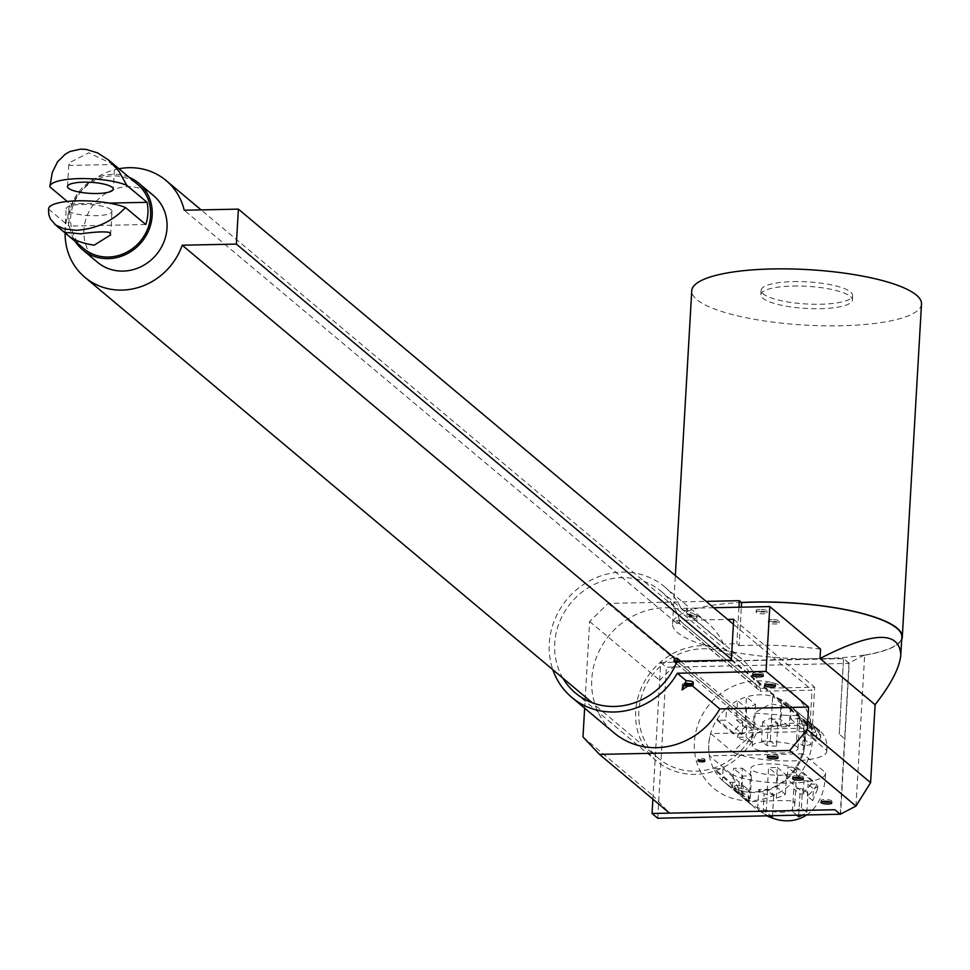 <?xml version="1.0" encoding="UTF-8"?>
<svg xmlns="http://www.w3.org/2000/svg" width="970" height="970" viewBox="0 0 970 970"><rect width="100%" height="100%" fill="white"/><g stroke="black" fill="none" stroke-linecap="round" stroke-linejoin="round"><path stroke-width="0.73" stroke-dasharray="4.85 3.64" d="M129.131 177.292A43.553 40.206 -50 0 0 79.819 190.617A43.553 40.206 -50 0 0 75.296 241.494M97.485 262.264A43.553 40.206 130 0 1 94.672 203.069A43.553 40.206 130 0 1 153.454 195.528M110.968 209.593A22.916 5.529 3.3 0 1 111.986 211.351A22.916 5.529 3.3 0 1 88.779 215.558A22.916 5.529 3.3 0 1 66.215 208.72A22.916 5.529 3.3 0 1 85.845 204.379A22.916 5.529 3.3 0 1 110.968 209.593M113.563 164.512L88.791 152.836L68.858 162.96L69.828 165.409L113.563 164.512L114.618 165.591L113.26 189.15M48.621 209.108L68.87 226.095A41.892 38.679 130 0 1 70.143 203.882L67.269 201.469M145.755 224.519L68.87 226.095M109.004 203.094L70.143 203.882M49.894 186.907L49.919 186.301M83.711 248.55A41.892 38.679 130 0 1 80.995 191.599A41.892 38.679 130 0 1 137.546 184.348M733.393 624.244L812.048 690.203L760.274 691.27L760.444 688.336L757.121 688.397A63.159 58.309 -50 0 0 739.722 661.576A63.159 58.309 -50 0 0 654.447 672.501A63.159 58.309 -50 0 0 658.545 758.382A63.159 58.309 -50 0 0 754.757 729.234L758.091 729.161A66.469 61.365 130 0 1 656.423 760.904A66.469 61.365 130 0 1 652.107 670.549A66.469 61.365 130 0 1 741.844 659.054A66.469 61.365 130 0 1 760.444 688.336L814.667 687.221L812.314 728.058L758.091 729.161L758.261 726.239L810.035 725.172L812.048 690.203M679.291 623.346L679.461 620.412L676.126 620.485A63.159 58.309 130 0 1 676.902 623.395L679.291 623.346L760.274 691.27M676.902 623.395L184.227 210.235M562.915 678.188A66.469 61.365 130 0 1 578.447 595.095A66.469 61.365 130 0 1 660.849 591.13A66.469 61.365 130 0 1 679.461 620.412L760.444 688.336L679.461 620.412L727.658 619.43M676.126 620.485L757.121 688.397M676.248 663.383L754.757 729.234M677.109 661.249L758.091 729.161L677.109 661.249M680.685 661.176L758.261 726.239M731.38 659.212L810.035 725.172M733.684 619.309L814.667 687.221M731.331 660.146L812.314 728.058M713.702 607.729L681.037 608.396A72.192 66.639 -50 0 0 664.535 586.753A72.192 66.639 -50 0 0 580.29 586.765A72.192 66.639 -50 0 0 552.839 669.724M693.283 682.419A5.42 1.309 3.3 0 1 689.464 683.438L687.803 686.081M692.204 685.741L689.464 683.438M693.211 618.605A5.42 1.309 -176.7 0 0 697.018 617.575A5.42 1.309 -176.7 0 0 690.022 615.926L686.93 608.881L693.211 618.605L723.547 644.044L736.873 643.777L739.116 645.656L741.335 607.159M681.037 608.396L690.022 615.926M820.547 649.136A114.593 27.657 -176.7 0 0 739.116 645.656M760.043 609.354A5.42 1.309 -176.7 0 0 756.224 610.385A5.42 1.309 -176.7 0 0 761.559 611.997A5.42 1.309 -176.7 0 0 767.04 611.003A5.42 1.309 -176.7 0 0 760.043 609.354M772.193 619.551A5.42 1.309 -176.7 0 0 768.385 620.582A5.42 1.309 -176.7 0 0 773.708 622.194A5.42 1.309 -176.7 0 0 779.189 621.2A5.42 1.309 -176.7 0 0 772.193 619.551M723.547 644.044A72.192 66.639 -50 0 0 707.045 622.4A72.192 66.639 -50 0 0 609.596 634.889A72.192 66.639 -50 0 0 614.265 733.029M738.982 607.208L736.873 643.777M584.643 708.185L589.639 621.491L608.154 603.376L706.124 601.376M753.993 674.417A5.42 1.309 3.3 0 1 752.599 673.447A5.42 1.309 3.3 0 1 758.079 672.452A5.42 1.309 3.3 0 1 763.402 674.077A5.42 1.309 3.3 0 1 761.911 674.877M766.142 684.614A5.42 1.309 3.3 0 1 764.748 683.644A5.42 1.309 3.3 0 1 770.228 682.65A5.42 1.309 3.3 0 1 775.551 684.262A5.42 1.309 3.3 0 1 774.06 685.062M855.964 806.07L864.67 655.077A114.593 27.657 -176.7 0 0 901.833 637.047M686.311 615.174A5.42 1.309 -176.7 0 1 689.197 614.192A5.42 1.309 3.3 0 1 697.115 615.792A5.42 1.309 3.3 0 1 692.337 616.823A5.42 1.309 -176.7 0 1 686.311 615.174L686.675 608.82M759.934 611.136A5.42 1.309 -176.7 0 0 756.127 612.155A5.42 1.309 -176.7 0 0 761.462 613.78A5.42 1.309 -176.7 0 0 766.943 612.785A5.42 1.309 -176.7 0 0 759.934 611.136M772.096 621.321A5.42 1.309 -176.7 0 0 768.276 622.352A5.42 1.309 -176.7 0 0 773.611 623.965A5.42 1.309 -176.7 0 0 779.092 622.97A5.42 1.309 -176.7 0 0 772.096 621.321M683.717 685.426A5.42 1.309 3.3 0 1 682.31 684.456A5.42 1.309 3.3 0 1 684.747 683.51M741.456 602.467A115.066 27.766 -176.7 0 0 672.549 623.819A115.066 27.766 -176.7 0 0 808.798 658.933L678.224 662.134L659.697 680.249L653.04 795.715L669.506 813.127L834.879 809.635L840.262 814.279M608.154 603.376L678.224 662.134M589.639 621.491L659.697 680.249M582.982 736.97L653.04 795.715M808.798 658.933L808.81 658.715A115.066 27.766 -176.7 0 0 864.258 655.077L864.67 655.077M864.246 655.296A115.066 27.766 -176.7 0 0 901.688 639.533M840.275 814.169L844.627 738.667L839.232 734.144L843.536 658.642L849.211 663.395L840.602 814.097M864.258 655.077L848.992 663.056L844.627 738.667M691.04 614.919L689.428 615.356L693.999 615.623L691.04 614.919M688.494 683.559L685.535 682.856L690.106 683.122L688.494 683.559M921.5 303.986A115.066 27.766 3.3 0 1 805.027 325.083A115.066 27.766 3.3 0 1 691.755 290.733M839.232 734.144L843.585 658.533L808.81 658.715M652.883 799.183L660.679 662.486L843.536 658.642M794.042 777.673A5.42 1.309 3.3 0 1 792.648 776.703A5.42 1.309 3.3 0 1 798.128 775.709A5.42 1.309 3.3 0 1 803.451 777.322A5.42 1.309 3.3 0 1 801.96 778.122M702.535 760.043A3.431 0.825 3.3 0 1 698.085 759.001A3.431 0.825 3.3 0 1 701.565 758.37A3.431 0.825 3.3 0 1 704.947 759.389A3.431 0.825 3.3 0 1 702.535 760.043M768.737 756.454A5.42 1.309 3.3 0 1 767.343 755.485A5.42 1.309 3.3 0 1 772.823 754.49A5.42 1.309 3.3 0 1 778.158 756.103A5.42 1.309 3.3 0 1 776.655 756.915M822.487 801.523A5.42 1.309 3.3 0 1 821.093 800.553A5.42 1.309 3.3 0 1 826.573 799.559A5.42 1.309 3.3 0 1 831.896 801.184A5.42 1.309 3.3 0 1 830.405 801.984M848.992 663.056L843.585 658.533M690.931 616.702L689.318 617.126L693.902 617.393L690.931 616.702M793.133 286.041A45.845 11.058 3.3 0 1 852.387 299.997A45.845 11.058 3.3 0 1 805.985 308.411A45.845 11.058 3.3 0 1 760.868 294.722A45.845 11.058 3.3 0 1 793.133 286.041M660.679 662.486L666.354 667.239L849.211 663.395M657.733 818.243L666.354 667.239M793.387 281.603A45.845 11.058 3.3 0 1 852.642 295.559A45.845 11.058 3.3 0 1 806.252 303.962A45.845 11.058 3.3 0 1 761.123 290.285A45.845 11.058 3.3 0 1 793.387 281.603M771.356 719.231L772.678 696.375A50.428 46.548 -50 0 0 759.655 694.799A50.428 46.548 -50 0 0 746.439 696.921L745.118 719.764L736.375 719.946L737.491 700.582L746.67 708.282A50.428 46.548 130 0 1 755.618 704.608L746.439 696.921A50.428 46.548 -50 0 0 737.491 700.582A50.428 46.548 -50 0 0 726.566 708.161L725.875 720.164L717.133 720.334L717.194 719.11L733.393 732.702A50.428 46.548 130 0 1 742.765 721.741L726.566 708.161A50.428 46.548 -50 0 0 717.194 719.11A50.428 46.548 -50 0 0 714.272 769.865L714.332 768.749L723.087 768.567L722.395 780.45L738.594 794.042A50.428 46.548 130 0 1 730.471 783.445L714.272 769.865A50.428 46.548 -50 0 0 722.395 780.45A50.428 46.548 -50 0 0 724.444 782.281A50.428 46.548 -50 0 0 732.471 787.604L733.575 768.349L742.329 768.179L741.019 790.914L750.198 798.613A50.428 46.548 130 0 1 741.65 795.303L732.471 787.604A50.428 46.548 -50 0 0 741.019 790.914A50.428 46.548 -50 0 0 767.258 790.38L768.567 767.634L777.309 767.464L776.206 786.718L785.385 794.406A50.428 46.548 130 0 1 776.436 798.08L767.258 790.38A50.428 46.548 -50 0 0 776.206 786.718A50.428 46.548 -50 0 0 787.119 779.128L787.81 767.246L796.552 767.064L796.491 768.179L812.69 781.759A50.428 46.548 130 0 1 803.318 792.72L787.119 779.128A50.428 46.548 -50 0 0 796.491 768.179A50.428 46.548 -50 0 0 799.413 717.436L799.341 718.661L790.598 718.843L791.29 706.839L807.489 720.419A50.428 46.548 130 0 1 815.612 731.016L799.413 717.436A50.428 46.548 -50 0 0 791.29 706.839A50.428 46.548 -50 0 0 789.24 705.008A50.428 46.548 -50 0 0 781.214 699.685A50.428 46.548 -50 0 0 772.678 696.375L781.856 704.074A50.428 46.548 130 0 1 790.392 707.385L781.214 699.685L780.098 719.049L771.356 719.231L780.535 726.93L789.277 726.748L780.098 719.049M806.458 815.115C817.746 807.173 824.015 794.648 825.288 777.516L825.397 772.532L803.136 753.86A50.428 46.548 -50 0 0 804.409 731.659L826.682 750.331L827.022 744.62L825.47 738.121L822.693 733.575L818.45 729.573L808.495 724.905L793.484 723.159C768.725 724.869 748.561 734.569 732.993 752.247L710.719 733.562A50.428 46.548 -50 0 0 709.434 755.775L731.707 774.448L738.243 787.979L748.816 802.057L754.975 807.889L767.185 815.94M784.039 715.242L799.886 715.702L798.843 714.466C793.581 709.191 784.148 705.675 770.544 703.917L754.126 713.059L784.039 715.242M796.976 815.309L792.454 811.514A50.428 46.548 -50 0 0 801.402 807.852L806.797 812.375L802.348 815.2M748.04 801.96L734.52 786.84A50.428 46.548 -50 0 0 742.644 797.437L748.04 801.96L748.731 790.077A22.916 5.529 3.3 0 1 734.581 785.724L743.335 785.542L748.731 790.077M812.763 800.638L807.367 796.115A50.428 46.548 -50 0 0 816.74 785.154L817.649 788.622L812.763 800.638L813.454 788.755L808.058 784.221L816.801 784.051A22.916 5.529 3.3 0 1 817.819 785.809A22.916 5.529 3.3 0 1 813.454 788.755M768.531 815.903L763.063 813.272L757.667 808.737A50.428 46.548 -50 0 0 766.215 812.048L770.762 815.867M793.824 801.499L794.806 803.803C795.303 820.959 747.252 807.658 749.046 801.159C747.433 802.881 787.616 798.868 793.824 801.499M804.081 722.723L811.817 725.342L806.422 720.819A50.428 46.548 -50 0 0 797.873 717.509L804.081 722.723L802.76 745.566A22.431 5.42 -176.7 0 0 810.702 744.717L805.306 740.183L796.552 740.365L802.76 745.566M816.934 728.349C820.778 732.932 821.675 734.957 819.662 734.411A50.428 46.548 -50 0 0 811.538 723.814L816.934 728.349L816.243 740.34A22.916 5.529 -176.7 0 0 820.608 737.406A22.916 5.529 -176.7 0 0 819.589 735.636L810.847 735.818L816.243 740.34M820.608 737.406L820.778 734.484L819.662 734.411L819.589 735.636M752.211 729.67L746.815 725.148A50.428 46.548 -50 0 0 737.442 736.097L752.211 729.67L751.52 741.662L746.124 737.139L737.37 737.321A22.916 5.529 -176.7 0 0 751.52 741.662M768.082 726.239L777.843 723.256L771.635 718.043A50.428 46.548 -50 0 0 762.687 721.716L768.082 726.239L766.967 745.603A22.455 5.42 -176.7 0 0 776.521 746.1L770.313 740.898L761.571 741.08L766.967 745.603M717.133 720.334L733.32 733.926L742.074 733.744L725.875 720.164M733.393 732.702L733.32 733.926M742.765 721.741L742.074 733.744M736.375 719.946L745.554 727.645L754.296 727.464L745.118 719.764M746.67 708.282L745.554 727.645M755.618 704.608L754.296 727.464M781.856 704.074L780.535 726.93M790.392 707.385L789.277 726.748M790.598 718.843L806.797 732.423L815.54 732.241L799.341 718.661M807.489 720.419L806.797 732.423M815.612 731.016L815.54 732.241M796.552 767.064L812.751 780.656L804.009 780.826L787.81 767.246M812.69 781.759L812.751 780.656M803.318 792.72L804.009 780.826M777.309 767.464L786.488 775.151L777.746 775.333L768.567 767.634M785.385 794.406L786.488 775.151M776.436 798.08L777.746 775.333M742.329 768.179L751.507 775.867L742.753 776.048L733.575 768.349M750.198 798.613L751.507 775.867M741.65 795.303L742.753 776.048M723.087 768.567L739.285 782.147L730.531 782.329L714.332 768.749M738.594 794.042L739.285 782.147M730.471 783.445L730.531 782.329M792.454 811.514L793.763 788.768L802.505 788.598L807.913 793.12A22.431 5.42 3.3 0 1 799.971 793.981L793.763 788.768M801.402 807.852L802.505 788.598M806.797 812.375L807.913 793.12M798.746 815.273L799.971 793.981M734.52 786.84L734.581 785.724M742.644 797.437L743.335 785.542M807.367 796.115L808.058 784.221M816.74 785.154L816.801 784.051M757.667 808.737L758.782 789.483L767.525 789.301L773.733 794.515A22.455 5.42 3.3 0 1 764.178 794.018L758.782 789.483M766.215 812.048L767.525 789.301M772.423 817.249L773.733 794.515M763.063 813.272L764.178 794.018M795.691 769.089A22.916 5.529 3.3 0 1 796.709 770.847A22.916 5.529 3.3 0 1 773.514 775.054A22.916 5.529 3.3 0 1 750.95 768.216A22.916 5.529 3.3 0 1 770.58 763.875A22.916 5.529 3.3 0 1 795.691 769.089M796.976 746.876A22.916 5.529 -176.7 0 0 771.853 741.662A22.916 5.529 -176.7 0 0 752.223 746.003A22.916 5.529 -176.7 0 0 774.787 752.853A22.916 5.529 -176.7 0 0 797.995 748.646A22.916 5.529 -176.7 0 0 796.976 746.876M804.409 731.659L710.719 733.562M826.682 750.331A50.428 12.173 3.3 0 1 826.804 751.362A50.428 12.173 3.3 0 1 789.277 760.941A50.428 12.173 3.3 0 1 732.993 752.247M803.136 753.86L709.434 755.775M731.707 774.448A50.428 12.173 -176.7 0 0 787.992 783.142A50.428 12.173 -176.7 0 0 825.519 773.563A50.428 12.173 -176.7 0 0 825.397 772.532M811.817 725.342L810.702 744.717M806.422 720.819L805.306 740.183M797.873 717.509L796.552 740.365M811.538 723.814L810.847 735.818M746.815 725.148L746.124 737.139M737.442 736.097L737.37 737.321M777.843 723.256L776.521 746.1M771.635 718.043L770.313 740.898M762.687 721.716L761.571 741.08M118.946 168.756A63.159 58.309 -50 0 0 65.111 232.958M756.927 680.867A61.886 57.133 130 0 1 802.869 769.756A61.886 57.133 130 0 1 700.607 771.841A61.886 57.133 130 0 1 756.927 680.867M110.628 234.91L111.986 211.351M64.857 232.279L66.215 208.72M67.5 186.507L68.858 162.96M575.428 692.992L656.423 760.904M660.849 591.13L741.844 659.054M707.045 622.4L664.535 586.753M763.305 675.847L763.402 674.077M752.49 675.229L752.599 673.447M775.454 686.045L775.551 684.262M764.639 685.414L764.748 683.644M697.018 617.575L697.115 615.792M756.224 610.385L756.127 612.155M767.04 611.003L766.943 612.785M768.385 620.582L768.276 622.352M779.189 621.2L779.092 622.97M682.31 684.456L681.995 689.925M690.01 684.905L690.106 683.122M685.426 684.638L685.535 682.856M672.549 623.819L675.338 575.549M803.354 779.104L803.451 777.322M792.538 778.473L792.648 776.703M704.851 761.171L704.947 759.389M697.988 760.771L698.085 759.001M778.049 757.885L778.158 756.103M767.246 757.255L767.343 755.485M831.799 802.954L831.896 801.184M820.984 802.336L821.093 800.553M689.428 615.356L689.318 617.126M693.999 615.623L693.902 617.393M761.123 290.285L760.868 294.722M852.642 295.559L852.387 299.997M819.771 730.616L789.24 705.008C811.369 719.219 812.096 769.938 771.344 788.21C753.629 794.915 738 792.939 724.444 782.281L754.975 807.889M817.649 788.622L817.819 785.809M794.818 803.803L796.709 770.847M749.046 801.159L750.95 768.216M797.995 748.646L799.886 715.702M752.223 746.003L754.126 713.059M826.804 751.362L827.034 747.409M825.288 777.516L825.519 773.563M739.722 661.576L201.105 209.896M658.545 758.382L592.197 702.729"/><path stroke-width="1.45" d="M75.296 241.494A43.553 40.206 -50 0 0 82.644 249.811A43.553 40.206 -50 0 0 108.191 258.638A43.553 40.206 -50 0 0 148.992 229.696A43.553 40.206 -50 0 0 138.613 183.075A43.553 40.206 -50 0 0 129.131 177.292M138.613 183.075L153.454 195.528A43.553 40.206 130 0 1 163.833 242.148A43.553 40.206 130 0 1 123.044 271.091A43.553 40.206 130 0 1 97.485 262.264L82.644 249.811M65.911 233.358C62.929 232.242 67.852 232.412 80.655 233.867C94.502 231.879 104.166 231.406 109.646 232.46L110.616 234.91L94.151 245.18C80.534 243.058 71.125 239.117 65.911 233.358L64.869 232.279M112.253 187.38A22.916 5.529 -176.7 0 0 87.13 182.166A22.916 5.529 -176.7 0 0 67.5 186.507A22.916 5.529 -176.7 0 0 90.064 193.357A22.916 5.529 -176.7 0 0 113.26 189.15A22.916 5.529 -176.7 0 0 112.253 187.38M67.269 201.469L49.894 186.907A41.892 10.112 3.3 0 1 49.894 186.543A41.892 10.112 3.3 0 1 80.11 178.589A41.892 10.112 3.3 0 1 126.791 185.331L147.028 202.318A41.892 38.679 130 0 1 145.755 224.519L125.506 207.544A41.892 10.112 -176.7 0 0 78.825 200.802A41.892 10.112 -176.7 0 0 48.609 208.744A41.892 10.112 -176.7 0 0 48.621 209.108L48.609 208.744M125.506 207.544C112.435 221.439 96.066 229.017 76.4 230.302L63.935 228.847L55.666 224.967L50.307 218.856L48.84 214.709L48.536 210.15M147.028 202.318L109.004 203.094M49.919 186.301L52.307 172.393L57.582 161.772L65.402 154.048L70.095 151.465L80.571 149.137L86.172 149.416L97.533 152.872L108.397 159.904L118.898 171.266L126.791 185.331M108.397 159.904L137.546 184.348A41.892 38.679 130 0 1 147.537 229.199A41.892 38.679 130 0 1 108.288 257.038A41.892 38.679 130 0 1 83.711 248.55L54.562 224.106M65.111 232.958A63.159 58.309 -50 0 0 84.887 277.299A63.159 58.309 -50 0 0 182.214 245.204L236.377 244.1L238.39 209.132L184.227 210.235A63.159 58.309 -50 0 0 166.064 180.505A63.159 58.309 -50 0 0 118.946 168.756M238.39 209.132L733.393 624.244M673.774 661.322L677.109 661.249L677.278 658.315L674.89 658.363A63.159 58.309 130 0 1 673.774 661.322L676.248 663.383M182.214 245.204L674.89 658.363M677.278 658.315L680.685 661.176M236.377 244.1L731.38 659.212M727.658 619.43L733.684 619.309L731.331 660.146L677.109 661.249A66.469 61.365 130 0 1 575.428 692.992A66.469 61.365 130 0 1 562.915 678.188M552.839 669.724A72.192 66.639 -50 0 0 571.754 697.369A72.192 66.639 -50 0 0 677.303 673.241L766.07 671.422L769.804 606.577L713.702 607.729M686.275 680.77A5.42 1.309 3.3 0 1 693.283 682.419L693.126 685.075A5.42 1.309 -176.7 0 0 690.313 683.765A5.42 1.309 -176.7 0 0 684.747 683.51L686.275 680.77L677.303 673.241M766.07 671.422L808.58 707.069L719.813 708.888L692.204 685.741M759.486 676.878A5.42 1.309 3.3 0 1 752.49 675.229A5.42 1.309 3.3 0 1 757.97 674.235A5.42 1.309 3.3 0 1 763.305 675.847A5.42 1.309 3.3 0 1 759.486 676.878M771.647 687.063A5.42 1.309 3.3 0 1 764.639 685.414A5.42 1.309 3.3 0 1 770.119 684.42A5.42 1.309 3.3 0 1 775.454 686.045A5.42 1.309 3.3 0 1 771.647 687.063M808.58 707.069L807.282 729.586L870.599 782.681L875.098 704.705L820.002 658.509L820.547 649.136L769.804 606.577M571.754 697.369L614.265 733.029A72.192 66.639 -50 0 0 719.813 708.888M693.126 685.075A5.42 1.309 -176.7 0 1 687.803 686.081L681.995 689.925L684.747 683.51M706.124 601.376L739.358 600.697L738.982 607.208M807.282 729.586L789.689 750.489L599.448 754.369L582.982 736.97L584.643 708.185M761.911 674.877A5.42 1.309 3.3 0 1 759.595 675.096A5.42 1.309 3.3 0 1 753.993 674.417M774.06 685.062A5.42 1.309 3.3 0 1 771.744 685.293A5.42 1.309 3.3 0 1 766.142 684.614M820.002 658.509C872.163 631.688 899.105 630.415 900.815 654.677L901.833 637.047A114.593 27.657 -176.7 0 0 741.601 602.576L741.335 607.159M900.815 654.677C899.845 667.287 891.272 683.971 875.098 704.705M789.689 750.489L855.964 806.07L870.599 782.681M739.358 600.697L741.601 602.576M687.803 686.081A5.42 1.309 3.3 0 1 683.717 685.426M688.397 685.329L685.426 684.638L690.01 684.905L688.397 685.329M599.448 754.369L669.506 813.127L834.867 809.744L840.262 814.279L855.964 806.07M799.547 780.122A5.42 1.309 3.3 0 1 792.538 778.473A5.42 1.309 3.3 0 1 798.019 777.479A5.42 1.309 3.3 0 1 803.354 779.104A5.42 1.309 3.3 0 1 799.547 780.122M702.426 761.814A3.431 0.825 3.3 0 1 697.988 760.771A3.431 0.825 3.3 0 1 701.468 760.14A3.431 0.825 3.3 0 1 704.851 761.171A3.431 0.825 3.3 0 1 702.426 761.814M774.242 758.904A5.42 1.309 3.3 0 1 767.246 757.255A5.42 1.309 3.3 0 1 772.726 756.273A5.42 1.309 3.3 0 1 778.049 757.885A5.42 1.309 3.3 0 1 774.242 758.904M827.992 803.985A5.42 1.309 3.3 0 1 820.984 802.336A5.42 1.309 3.3 0 1 826.464 801.341A5.42 1.309 3.3 0 1 831.799 802.954A5.42 1.309 3.3 0 1 827.992 803.985M901.688 639.533A115.066 27.766 -176.7 0 0 902.294 637.072A115.066 27.766 -176.7 0 0 753.544 602.03A115.066 27.766 -176.7 0 0 741.456 602.467M675.338 575.549L691.755 290.733A115.066 27.766 3.3 0 1 772.75 268.945A115.066 27.766 3.3 0 1 921.5 303.986L902.294 637.072M669.506 813.115L652.058 813.49L652.883 799.183M801.96 778.122A5.42 1.309 3.3 0 1 799.644 778.352A5.42 1.309 3.3 0 1 794.042 777.673M776.655 756.915A5.42 1.309 3.3 0 1 774.351 757.134A5.42 1.309 3.3 0 1 768.737 756.454M830.405 801.984A5.42 1.309 3.3 0 1 828.089 802.202A5.42 1.309 3.3 0 1 822.487 801.523M652.058 813.49L657.733 818.243L840.384 814.218M767.185 815.94C781.674 822.73 794.757 822.463 806.458 815.115M802.348 815.2L798.662 816.716L796.976 815.309M770.762 815.867L772.423 817.249L768.531 815.903M798.662 816.716L798.746 815.273M49.894 186.543L49.979 185.137M201.105 209.896L166.064 180.505M592.197 702.729L84.887 277.299"/></g></svg>
